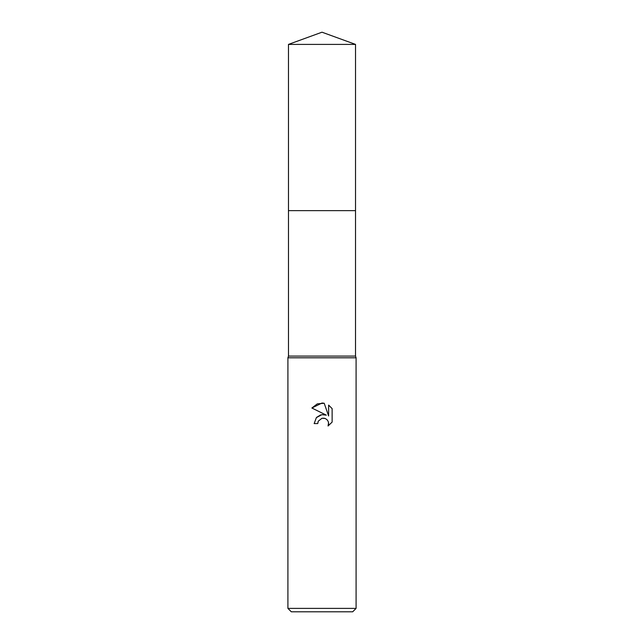 <?xml version="1.0" encoding="UTF-8"?>
<svg xmlns="http://www.w3.org/2000/svg" width="644" height="644" viewBox="0 0 644 644"><rect width="100%" height="100%" fill="white"/><g stroke="black" fill="none" stroke-linecap="round" stroke-linejoin="round"><path stroke-width="0.97" d="M288.472 44.404L355.528 44.404L322 32.2L288.472 44.404L288.48 356.092L355.52 356.092L356.092 357.798L356.092 608.387L287.908 608.387L291.313 611.8L352.687 611.8L356.092 608.387M288.48 356.092L287.908 357.798L356.092 357.798M322 418.238L318.313 421.112L317.742 423.583L314.159 423.583L316.381 417.61L322 414.623L326.339 415.147L311.873 408.014L322 403.023L324.198 403.257L328.617 415.984L328.617 405.084L332.135 408.634L332.135 422.086L328.054 425.99L328.633 423.551L328.215 421.466L327.039 419.703L325.276 418.519L322 418.238L324.334 418.23M317.742 423.583L318.104 421.587M324.198 403.257L317.315 403.86L311.873 408.014M332.135 408.634L328.617 405.084M326.339 415.147L321.775 414.656M320.704 414.881L316.566 417.401M328.561 422.665L328.054 425.99L332.135 422.086M288.472 210.628L355.528 210.628L355.52 356.092M355.528 44.404L355.528 210.628M287.908 357.798L287.908 608.387"/></g></svg>
